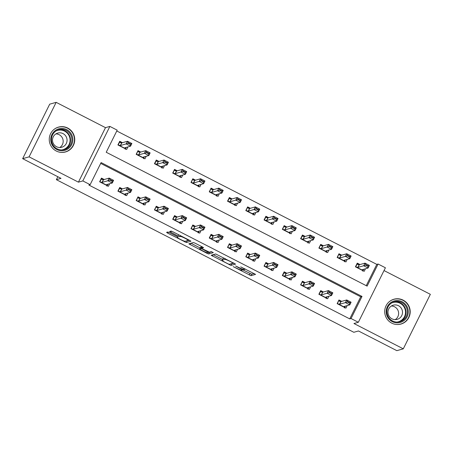 <?xml version="1.0" encoding="UTF-8"?>
<svg xmlns="http://www.w3.org/2000/svg" width="453" height="453" viewBox="0 0 453 453"><rect width="100%" height="100%" fill="white"/><g stroke="black" fill="none" stroke-linecap="round" stroke-linejoin="round"><path stroke-width="0.68" d="M233.227 266.636L250.985 275.69L255.566 274.382L240.741 266.879A5.198 0.572 -153.6 0 1 244.586 269.422A5.198 0.572 -153.6 0 1 244.518 269.467L244.139 269.575A5.198 0.572 -153.6 0 1 238.737 267.446L235.583 265.973L238.38 267.547A5.198 0.572 -153.6 0 1 242.225 270.09A5.198 0.572 -153.6 0 1 242.162 270.135L241.783 270.243A5.198 0.572 -153.6 0 1 236.381 268.114L233.227 266.636M56.297 151.025A12.905 12.735 74.2 0 0 74.694 140.809A12.905 12.735 74.2 0 0 58.488 127.112A12.905 12.735 74.2 0 0 56.297 151.025M391.749 323.131A12.905 12.735 74.2 0 0 410.146 312.921A12.905 12.735 74.2 0 0 393.94 299.223A12.905 12.735 74.2 0 0 391.749 323.131M169.518 232.672L167.831 232.01L166.551 232.366L167.735 233.176L186.353 242.525L190.934 241.223L189.733 240.43L172.803 231.743L171.115 231.075L169.547 231.528L177.995 236.041L179.682 236.704L180.447 236.489A4.343 0.476 -153.6 0 1 184.733 238.148A4.343 0.476 -153.6 0 1 188.176 240.39A4.343 0.476 -153.6 0 1 188.125 240.424L185.118 241.279A4.343 0.476 -153.6 0 1 180.838 239.62A4.343 0.476 -153.6 0 1 177.389 237.378A4.343 0.476 -153.6 0 1 177.446 237.338L177.967 237.185L176.766 236.387L169.518 232.672M90.136 184.665L82.825 180.917L109.881 126.41L117.191 130.158L106.223 152.259L367.128 286.12L378.102 264.02L385.407 267.774L358.351 322.281L351.041 318.527L362.009 296.432L101.104 162.57L90.136 184.665L88.845 185.034L349.75 318.895L351.041 318.527M358.351 322.281L353.963 323.521L403.295 348.833L396.839 350.656L358.47 330.973L353.821 332.287L56.37 179.677L61.019 178.363L22.65 158.675L29.105 156.851L78.437 182.157L82.825 180.917M211.172 255.26L230.968 265.418L235.554 264.116L215.736 253.969L211.172 255.26M206.97 253.312L188.839 243.827L193.425 242.525L195.113 243.187L202.355 246.908L201.67 248.25L202.87 249.048L209.365 252.174L211.291 251.63L213.312 252.649L208.663 253.974L206.97 253.312L207.264 252.723M203.556 247.678L202.355 246.908M203.539 247.712L201.687 248.238M22.65 158.675L49.705 104.167L56.161 102.344L29.105 156.851M403.295 348.833L430.35 294.325L384.025 270.56M349.75 318.895L360.718 296.8L100.696 163.386M341.726 301.375L338.974 299.965L337.145 303.646L345.916 308.148L347.179 305.599M323.453 292.004L320.701 290.588L318.878 294.274L327.644 298.77L328.912 296.228M305.18 282.627L302.434 281.217L300.605 284.897L309.376 289.399L310.639 286.851M286.913 273.255L284.161 271.84L282.332 275.526L291.103 280.028L292.366 277.479M268.64 263.878L265.894 262.468L264.065 266.149L272.831 270.651L274.099 268.102M250.367 254.507L247.621 253.097L245.792 256.777L254.563 261.279L255.826 258.731M232.1 245.13L229.348 243.72L227.519 247.4L236.29 251.902L237.553 249.354M213.827 235.758L211.081 234.348L209.252 238.029L218.023 242.531L219.286 239.982M195.554 226.381L192.808 224.971L190.979 228.652L199.75 233.153L201.013 230.605M177.287 217.01L174.535 215.6L172.706 219.28L181.477 223.782L182.74 221.234M159.014 207.633L156.268 206.223L154.439 209.909L163.21 214.405L164.473 211.857M140.747 198.261L137.995 196.851L136.166 200.532L144.937 205.033L146.2 202.485M122.474 188.884L119.722 187.474L117.899 191.16L126.664 195.656L127.933 193.114M104.201 179.513L101.455 178.103L99.626 181.783L108.397 186.285L109.66 183.737M366.245 285.667L376.811 264.388L116.783 130.979M360.005 264.546L357.258 263.136L355.429 266.817L364.201 271.319L365.463 268.771M341.738 255.175L338.986 253.759L337.157 257.446L345.928 261.947L347.191 259.399M323.465 245.798L320.713 244.388L318.889 248.068L327.655 252.57L328.923 250.022M305.192 236.426L302.445 235.016L300.616 238.697L309.388 243.199L310.65 240.651M286.925 227.049L284.173 225.639L282.344 229.32L291.115 233.822L292.378 231.273M268.652 217.678L265.9 216.268L264.076 219.948L272.842 224.45L274.11 221.902M250.379 208.301L247.632 206.891L245.803 210.571L254.575 215.073L255.837 212.525M232.112 198.929L229.36 197.519L227.531 201.2L236.302 205.702L237.565 203.154M213.839 189.552L211.092 188.142L209.263 191.829L218.029 196.325L219.297 193.776M195.566 180.181L192.819 178.771L190.99 182.451L199.762 186.953L201.024 184.405M177.299 170.804L174.547 169.394L172.718 173.08L181.489 177.576L182.752 175.034M159.026 161.432L156.279 160.022L154.45 163.703L163.222 168.205L164.484 165.656M140.753 152.055L138.006 150.645L136.177 154.331L144.949 158.827L146.211 156.285M122.486 142.684L119.734 141.274L117.905 144.954L126.676 149.456L127.939 146.908M57.837 176.727L56.37 179.677M78.437 182.157L105.492 127.65L56.161 102.344M105.492 127.65L109.881 126.41M376.811 264.388L378.102 264.02M360.718 296.8L362.009 296.432M242.44 269.66L251.715 274.218L254.212 273.51M231.104 263.782L234.195 263.244M213.238 254.677L222.531 259.444M228.057 263.844L229.241 264.309L233.261 263.17L230.339 261.545A5.198 0.572 -153.6 0 0 224.937 259.416L222.196 260.192A5.198 0.572 -153.6 0 0 222.134 260.237A5.198 0.572 -153.6 0 0 225.979 262.78L228.057 263.844M222.134 260.237L222.865 258.765A5.198 0.572 -153.6 0 1 222.927 258.72L224.512 258.272M200.141 247.955L190.928 243.233M211.851 251.806L209.394 252.502L208.663 253.974M199.767 248.782A4.343 0.476 -153.6 0 0 199.716 248.816A4.343 0.476 -153.6 0 0 203.159 251.058A4.343 0.476 -153.6 0 0 207.446 252.717L208.522 252.406L202.514 249.144L200.826 248.482L199.767 248.782L200.498 247.31A4.343 0.476 -153.6 0 0 200.447 247.344L199.716 248.816M202.197 247.191L201.557 247.01L200.826 248.482M200.498 247.31L201.557 247.01M208.595 252.259L209.394 252.502M186.483 240.888L189.575 240.35M363.674 269.28L362.972 270.69M356.919 263.81L357.264 263.714L355.662 266.942M365.888 264.705L365.667 265.147L367.859 266.273L368.079 265.832L365.888 264.705L365.005 263.131L369.388 265.384L368.074 268.034L363.685 265.786L365.005 263.131L359.325 264.739L357.559 264.359L357.264 263.714L359.269 264.745M365.667 265.147L358.006 267.395L356.239 267.01L362.842 270.396L362.389 269.643L368.074 268.034L367.859 266.273M355.899 267.06L356.239 267.01M362.842 270.396L362.745 271.149M368.079 265.832L369.388 265.384M337.383 303.77L338.64 300.639M344.688 307.519L345.39 306.109M340.984 301.573L338.98 300.543L339.274 301.188L341.041 301.568L346.721 299.96L351.103 302.213L349.79 304.863L344.087 306.483L344.461 307.978M347.383 301.975L349.58 303.102L349.795 302.661L347.604 301.534L347.383 301.975L345.407 302.615L346.721 299.96L347.604 301.534M337.621 303.889L339.722 304.218L345.407 302.615L349.79 304.863L349.58 303.102M351.103 302.213L349.795 302.661M345.401 259.903L344.699 261.313M338.651 254.439L337.394 257.564M347.615 255.333L347.394 255.775L349.591 256.896L349.807 256.455L347.615 255.333L346.732 253.759L351.115 256.007L349.801 258.657L345.418 256.409L346.732 253.759L341.052 255.367L339.286 254.982L338.991 254.343L340.996 255.367M347.394 255.775L339.733 258.017L337.972 257.632L344.574 261.024L344.099 260.282L349.801 258.657L349.591 256.896M337.632 257.689L337.972 257.632M344.574 261.024L344.473 261.772M349.807 256.455L351.115 256.007M327.128 250.532L326.432 251.942M320.379 245.067L319.122 248.193M329.342 245.956L329.127 246.398L331.319 247.525L331.539 247.083L329.342 245.956L328.459 244.382L332.847 246.636L331.528 249.286L327.145 247.038L328.459 244.382L322.779 245.99L321.018 245.611L320.724 244.965L322.723 245.996M329.127 246.398L321.466 248.646L319.699 248.261L326.302 251.647L325.849 250.894L331.528 249.286L331.319 247.525M319.359 248.312L319.699 248.261M326.302 251.647L326.205 252.4M331.539 247.083L332.847 246.636M308.861 241.155L308.159 242.565M302.106 235.69L302.451 235.594L300.854 238.816M311.075 236.585L310.854 237.027L313.046 238.148L313.266 237.706L311.075 236.585L310.192 235.011L314.575 237.259L313.261 239.909L308.872 237.661L310.192 235.011L304.512 236.619L302.746 236.234L302.451 235.594L304.456 236.619M310.854 237.027L303.193 239.269L301.432 238.884L308.029 242.276L307.581 241.517L313.261 239.909L313.046 238.148M301.086 238.941L301.432 238.884M308.029 242.276L307.932 243.023M313.266 237.706L314.575 237.259M319.11 294.393L320.713 291.171L320.367 291.268M326.42 298.142L327.123 296.732M322.712 292.196L320.713 291.171L321.007 291.811L322.768 292.196L328.448 290.588L332.836 292.836L331.517 295.486L325.837 297.094L326.194 298.601M329.116 292.604L331.307 293.725L331.528 293.284L329.331 292.157L329.116 292.604L327.134 293.238L328.448 290.588L329.331 292.157M319.348 294.518L321.454 294.846L327.134 293.238L331.517 295.486L331.307 293.725M332.836 292.836L331.528 293.284M300.843 285.022L302.094 281.896M308.148 288.771L308.85 287.361M304.444 282.825L302.44 281.794L302.734 282.44L304.501 282.819L310.18 281.211L314.563 283.465L313.25 286.115L307.547 287.734L307.921 289.229M310.843 283.227L313.034 284.354L313.255 283.912L311.064 282.785L310.843 283.227L308.861 283.867L310.18 281.211L311.064 282.785M301.075 285.141L303.182 285.475L308.861 283.867L313.25 286.115L313.034 284.354M314.563 283.465L313.255 283.912M282.57 275.645L284.173 272.423L283.827 272.519M289.88 279.393L290.577 277.983M286.171 273.448L284.173 272.423L284.461 273.063L286.228 273.448L291.908 271.84L296.296 274.088L294.977 276.738L289.274 278.363L289.648 279.852M292.57 273.855L294.767 274.977L294.982 274.535L292.791 273.414L292.57 273.855L290.594 274.49L291.908 271.84L292.791 273.414M282.808 275.769L284.914 276.098L290.594 274.49L294.977 276.738L294.767 274.977M296.296 274.088L294.982 274.535M290.588 231.783L289.892 233.193M283.838 226.319L282.581 229.445M292.802 227.208L292.581 227.649L294.778 228.776L294.994 228.335L292.802 227.208L291.919 225.634L296.302 227.887L294.988 230.537L290.605 228.289L291.919 225.634L286.239 227.242L284.473 226.862L284.184 226.217L286.183 227.247M292.581 227.649L284.92 229.898L283.159 229.512L289.761 232.899L289.308 232.146L294.988 230.537L294.778 228.776M282.819 229.563L283.159 229.512M289.761 232.899L289.66 233.652M294.994 228.335L296.302 227.887M264.297 266.273L265.554 263.148M271.607 270.022L272.31 268.612M267.899 264.076L265.9 263.046L266.194 263.691L267.955 264.071L273.635 262.463L278.023 264.716L276.704 267.366L271.007 268.986L271.381 270.481M274.303 264.478L276.494 265.605L276.715 265.164L274.524 264.037L274.303 264.478L272.321 265.118L273.635 262.463L274.524 264.037M264.535 266.392L266.641 266.726L272.321 265.118L276.704 267.366L276.494 265.605M278.023 264.716L276.715 265.164M391.171 302.344A11.166 11.019 -105.8 0 1 406.454 305.622A11.166 11.019 -105.8 0 1 403.323 321.058A11.166 11.019 -105.8 0 1 388.04 317.78A11.166 11.019 -105.8 0 1 391.171 302.344M402.745 320.401A10.34 10.204 74.2 0 0 394.303 301.783A10.34 10.204 74.2 0 0 387.842 315.99A10.34 10.204 74.2 0 0 402.745 320.401M391.369 306.013A7.361 7.265 -105.8 0 1 395.22 319.625M399.24 318.436A7.361 7.265 74.2 0 0 393.227 305.186A7.361 7.265 74.2 0 0 388.629 315.299A7.361 7.265 74.2 0 0 399.24 318.436M395.945 324.433A12.826 12.656 74.2 0 0 408.753 306.426A12.826 12.656 74.2 0 0 389.467 301.539M56.857 149.535A11.166 11.019 -105.8 0 1 51.931 134.53A11.166 11.019 -105.8 0 1 66.733 129.649A11.166 11.019 -105.8 0 1 71.659 144.654A11.166 11.019 -105.8 0 1 56.857 149.535M66.234 130.419A10.34 10.204 74.2 0 0 51.495 138.601A10.34 10.204 74.2 0 0 64.479 149.575A10.34 10.204 74.2 0 0 66.234 130.419M55.917 133.901A7.361 7.265 -105.8 0 1 59.768 147.514M63.035 133.607A7.361 7.265 74.2 0 0 52.537 139.433A7.361 7.265 74.2 0 0 61.784 147.248A7.361 7.265 74.2 0 0 63.035 133.607M60.492 152.321A12.826 12.656 74.2 0 0 67.463 128.171A12.826 12.656 74.2 0 0 54.015 129.428M272.321 222.406L271.619 223.816M265.566 216.942L265.911 216.845L264.309 220.067M274.529 217.836L274.314 218.278L276.506 219.399L276.726 218.958L274.529 217.836L273.646 216.262L278.034 218.51L276.715 221.166L272.332 218.912L273.646 216.262L267.966 217.87L266.205 217.485L265.911 216.845L267.91 217.87M274.314 218.278L266.653 220.52L264.886 220.135L271.489 223.527L271.036 222.768L276.715 221.166L276.506 219.399M264.546 220.192L264.886 220.135M271.489 223.527L271.392 224.275M276.726 218.958L278.034 218.51M254.048 213.035L253.346 214.445M247.293 207.57L246.041 210.696M256.262 208.459L256.041 208.901L258.233 210.028L258.453 209.586L256.262 208.459L255.379 206.885L259.762 209.139L258.448 211.789L254.059 209.541L255.379 206.885L249.699 208.493L247.933 208.114L247.638 207.468L249.643 208.499M256.041 208.901L248.38 211.149L246.619 210.764L253.221 214.15L252.768 213.397L258.448 211.789L258.233 210.028M246.273 210.815L246.619 210.764M253.221 214.15L253.119 214.903M258.453 209.586L259.762 209.139M235.775 203.657L235.079 205.073M229.025 198.193L229.371 198.097L227.768 201.319M237.989 199.088L237.768 199.53L239.965 200.651L240.181 200.209L237.989 199.088L237.106 197.514L241.494 199.762L240.175 202.417L235.792 200.164L237.106 197.514L231.426 199.122L229.66 198.737L229.371 198.097L231.37 199.122M237.768 199.53L230.113 201.772L228.346 201.387L234.948 204.779L234.495 204.02L240.175 202.417L239.965 200.651M228.006 201.443L228.346 201.387M234.948 204.779L234.847 205.532M240.181 200.209L241.494 199.762M217.508 194.286L216.806 195.696M210.753 188.822L209.496 191.947M219.722 189.711L219.501 190.152L221.693 191.279L221.913 190.838L219.722 189.711L218.839 188.137L223.221 190.39L221.902 193.04L217.519 190.792L218.839 188.137L213.153 189.745L211.392 189.365L211.098 188.72L213.097 189.75M219.501 190.152L211.84 192.4L210.073 192.015L216.676 195.402L216.223 194.648L221.902 193.04L221.693 191.279M209.733 192.066L210.073 192.015M216.676 195.402L216.579 196.155M221.913 190.838L223.221 190.39M199.235 184.909L198.533 186.325M192.485 179.445L191.228 182.57M201.449 180.339L201.228 180.781L203.42 181.902L203.64 181.46L201.449 180.339L200.566 178.765L204.949 181.013L203.635 183.669L199.246 181.415L200.566 178.765L194.886 180.373L193.12 179.988L192.825 179.348L194.83 180.373M201.228 180.781L193.567 183.023L191.806 182.644L198.408 186.03L197.955 185.271L203.635 183.669L203.42 181.902M191.46 182.695L191.806 182.644M198.408 186.03L198.306 186.783M203.64 181.46L204.949 181.013M246.03 256.896L247.287 253.771M253.335 260.645L254.037 259.235M249.631 254.699L247.627 253.674L247.921 254.314L249.688 254.699L255.367 253.091L259.75 255.339L258.437 257.989L252.734 259.614L253.108 261.104M256.03 255.107L258.221 256.228L258.442 255.786L256.251 254.665L256.03 255.107L254.048 255.741L255.367 253.091L256.251 254.665M246.262 257.021L248.369 257.349L254.048 255.741L258.437 257.989L258.221 256.228M259.75 255.339L258.442 255.786M227.757 247.525L229.014 244.399M235.067 251.273L235.764 249.863M231.358 245.328L229.36 244.297L229.648 244.943L231.415 245.322L237.095 243.714L241.483 245.968L240.164 248.618L234.461 250.237L234.835 251.732M237.757 245.73L239.954 246.857L240.169 246.415L237.978 245.288L237.757 245.73L235.781 246.37L237.095 243.714L237.978 245.288M227.995 247.644L230.101 247.978L235.781 246.37L240.164 248.618L239.954 246.857M241.483 245.968L240.169 246.415M209.484 238.148L211.087 234.926L210.741 235.022M216.794 241.902L217.497 240.486M213.086 235.951L211.087 234.926L211.381 235.566L213.142 235.951L218.827 234.343L223.21 236.591L221.891 239.246L216.211 240.849L216.568 242.361M219.49 236.358L221.681 237.48L221.902 237.038L219.711 235.917L219.49 236.358L217.508 236.993L218.827 234.343L219.711 235.917M209.722 238.272L211.828 238.601L217.508 236.993L221.891 239.246L221.681 237.48M223.21 236.591L221.902 237.038M191.217 228.776L192.474 225.651M198.522 232.525L199.224 231.115M194.818 226.579L192.814 225.549L193.108 226.194L194.875 226.574L200.554 224.965L204.937 227.219L203.624 229.869L197.921 231.489L198.295 232.984M201.217 226.981L203.408 228.108L203.629 227.666L201.438 226.54L201.217 226.981L199.235 227.621L200.554 224.965L201.438 226.54M191.449 228.895L193.556 229.229L199.235 227.621L203.624 229.869L203.408 228.108M204.937 227.219L203.629 227.666M172.944 219.399L174.547 216.177L174.201 216.274M180.254 223.153L180.951 221.738M176.545 217.202L174.547 216.177L174.841 216.817L176.602 217.202L182.282 215.594L186.67 217.842L185.351 220.498L179.648 222.117L180.022 223.612M182.95 217.61L185.141 218.731L185.356 218.289L183.165 217.168L182.95 217.61L180.968 218.244L182.282 215.594L183.165 217.168M173.182 219.524L175.288 219.852L180.968 218.244L185.351 220.498L185.141 218.731M186.67 217.842L185.356 218.289M180.962 175.538L180.266 176.947M174.212 170.073L172.955 173.199M183.176 170.962L182.961 171.404L185.152 172.531L185.368 172.089L183.176 170.962L182.293 169.394L186.681 171.642L185.362 174.292L180.979 172.044L182.293 169.394L176.613 170.996L174.847 170.617L174.558 169.971L176.557 171.002M182.961 171.404L175.3 173.652L173.533 173.267L180.135 176.653L179.66 175.917L185.362 174.292L185.152 172.531M173.193 173.318L173.533 173.267M180.135 176.653L180.034 177.406M185.368 172.089L186.681 171.642M154.671 210.028L155.928 206.902M161.981 213.776L162.684 212.366M158.273 207.831L156.274 206.8L156.568 207.446L158.329 207.825L164.014 206.217L168.397 208.471L167.083 211.121L161.398 212.729L161.755 214.235M164.677 208.233L166.868 209.36L167.089 208.918L164.898 207.791L164.677 208.233L162.695 208.873L164.014 206.217L164.898 207.791M154.909 210.147L157.015 210.481L162.695 208.873L167.083 211.121L166.868 209.36M168.397 208.471L167.089 208.918M162.695 166.16L161.993 167.576M155.94 160.696L156.285 160.6L154.683 163.822M164.909 161.591L164.688 162.032L166.88 163.154L167.1 162.712L164.909 161.591L164.026 160.017L168.408 162.265L167.095 164.92L162.706 162.667L164.026 160.017L158.34 161.625L156.579 161.24L156.285 160.6L158.284 161.625M164.688 162.032L157.027 164.275L155.26 163.895L161.863 167.282L161.41 166.528L167.095 164.92L166.88 163.154M154.92 163.946L155.26 163.895M161.863 167.282L161.766 168.035M167.1 162.712L168.408 162.265M136.404 200.651L137.661 197.525M143.709 204.405L144.411 202.989M140.005 198.454L138.001 197.429L138.295 198.069L140.062 198.454L145.741 196.845L150.124 199.094L148.811 201.749L143.108 203.369L143.482 204.864M146.404 198.861L148.595 199.983L148.816 199.541L146.625 198.42L146.404 198.861L144.428 199.496L145.741 196.845L146.625 198.42M136.642 200.775L138.743 201.104L144.428 199.496L148.811 201.749L148.595 199.983M150.124 199.094L148.816 199.541M144.422 156.789L143.72 158.199M137.672 151.325L136.415 154.45M146.636 152.214L146.415 152.655L148.607 153.782L148.827 153.341L146.636 152.214L145.753 150.645L150.136 152.893L148.822 155.543L144.433 153.295L145.753 150.645L140.073 152.248L138.307 151.868L138.012 151.228L140.017 152.253M146.415 152.655L138.754 154.903L136.993 154.518L143.595 157.904L143.142 157.151L148.822 155.543L148.607 153.782M136.653 154.569L136.993 154.518M143.595 157.904L143.493 158.658M148.827 153.341L150.136 152.893M118.131 191.279L119.734 188.057L119.388 188.154M125.441 195.028L126.138 193.618M121.732 189.082L119.734 188.057L120.028 188.697L121.789 189.077L127.469 187.474L131.857 189.722L130.538 192.372L124.835 193.997L125.215 195.486M128.137 189.484L130.328 190.611L130.549 190.169L128.352 189.043L128.137 189.484L126.155 190.124L127.469 187.474L128.352 189.043M118.369 191.398L120.475 191.732L126.155 190.124L130.538 192.372L130.328 190.611M131.857 189.722L130.549 190.169M126.149 147.418L125.453 148.827M119.399 141.948L119.745 141.851L118.142 145.073M128.363 142.842L128.148 143.284L130.339 144.405L130.56 143.963L128.363 142.842L127.48 141.268L131.868 143.516L130.549 146.172L126.166 143.918L127.48 141.268L121.8 142.876L120.039 142.491L119.745 141.851L121.744 142.876M128.148 143.284L120.487 145.526L118.72 145.147L125.322 148.533L124.847 147.791L130.549 146.172L130.339 144.405M118.38 145.198L118.72 145.147M125.322 148.533L125.226 149.286M130.56 143.963L131.868 143.516M99.858 181.902L101.461 178.68L101.115 178.776M107.168 185.656L107.871 184.246M103.465 179.705L101.461 178.68L101.755 179.32L103.522 179.705L109.201 178.097L113.584 180.345L112.27 183.001L106.568 184.62L106.942 186.115M109.864 180.113L112.055 181.234L112.276 180.792L110.085 179.671L109.864 180.113L107.882 180.747L109.201 178.097L110.085 179.671M100.096 182.027L102.202 182.355L107.882 180.747L112.27 183.001L112.055 181.234M113.584 180.345L112.276 180.792M251.715 274.218L250.985 275.69M250.028 273.55L249.297 275.028M231.704 263.946L230.968 265.418M229.546 264.224L229.28 264.756M213.012 254.739L212.355 256.07M233.414 262.842L233.261 263.153L233.42 262.842M225.305 258.68L224.937 259.416M222.927 258.72L222.196 260.192M190.702 243.295L190.045 244.626M208.714 251.993L208.522 252.383M177.661 236.902L177.446 237.338M180.775 235.832L180.447 236.489M180.249 235.566L179.682 236.704M178.641 234.739L177.995 236.041M171.347 231.115L170.747 232.321M187.083 241.053L186.353 242.525M184.949 241.279L184.66 241.862M168.261 232.106L167.735 233.176M359.178 264.728L357.859 267.378M359.325 264.739L358.006 267.395M339.722 304.218L341.041 301.568M339.574 304.206L340.894 301.556M337.961 303.838L344.563 307.225M340.905 255.35L339.586 258.006M341.052 255.367L339.733 258.017M322.632 245.979L321.319 248.629M322.779 245.99L321.466 248.646M304.365 236.602L303.046 239.258M304.512 236.619L303.193 239.269M321.454 294.846L322.768 292.196M321.307 294.835L322.621 292.179M319.688 294.461L326.29 297.853M303.182 285.475L304.501 282.819M303.034 285.458L304.354 282.808M301.421 285.09L308.017 288.476M284.914 276.098L286.228 273.448M284.767 276.087L286.081 273.431M283.148 275.713L289.75 279.105M286.092 227.23L284.778 229.881M286.239 227.242L284.92 229.898M266.641 266.726L267.955 264.071M266.494 266.709L267.808 264.059M264.875 266.341L271.477 269.728M393.634 301.998A10.34 10.204 -105.8 0 1 401.398 320.781A10.34 10.204 -105.8 0 1 399.257 321.856M396.964 322.066A10 9.87 74.2 0 0 404.297 307.389A10 9.87 74.2 0 0 391.573 303.017M58.182 129.892A10.34 10.204 -105.8 0 1 70.515 140.679A10.34 10.204 -105.8 0 1 63.799 149.745M61.512 149.954A10 9.87 74.2 0 0 64.615 131.138A10 9.87 74.2 0 0 56.121 130.911M267.819 217.853L266.506 220.509M267.966 217.87L266.653 220.52M249.552 208.482L248.233 211.132M249.699 208.493L248.38 211.149M231.279 199.11L229.965 201.761M231.426 199.122L230.113 201.772M213.006 189.733L211.693 192.383M213.153 189.745L211.84 192.4M194.739 180.362L193.42 183.012M194.886 180.373L193.567 183.023M248.369 257.349L249.688 254.699M248.221 257.338L249.541 254.682M246.608 256.964L253.21 260.356M230.101 247.978L231.415 245.322M229.954 247.961L231.268 245.311M228.335 247.593L234.937 250.979M211.828 238.601L213.142 235.951M211.681 238.589L212.995 235.939M210.062 238.216L216.664 241.608M193.556 229.229L194.875 226.574M193.408 229.212L194.728 226.562M191.795 228.844L198.397 232.23M175.288 219.852L176.602 217.202M175.141 219.841L176.455 217.191M173.522 219.473L180.124 222.859M176.466 170.985L175.152 173.635M176.613 170.996L175.3 173.652M157.015 210.481L158.329 207.825M156.868 210.464L158.182 207.814M155.249 210.096L161.851 213.482M158.193 161.613L156.88 164.263M158.34 161.625L157.027 164.275M138.743 201.104L140.062 198.454M138.595 201.092L139.915 198.442M136.982 200.724L143.584 204.11M139.926 152.236L138.607 154.886M140.073 152.248L138.754 154.903M120.475 191.732L121.789 189.077M120.328 191.715L121.642 189.065M118.709 191.347L125.311 194.733M121.653 142.865L120.339 145.515M121.8 142.876L120.487 145.526M102.202 182.355L103.522 179.705M102.055 182.344L103.375 179.694M100.436 181.976L107.038 185.362M242.661 269.212L242.225 270.09M244.92 268.742L244.586 269.422M202.338 246.896L201.67 248.25M208.725 251.998L208.522 252.406M177.638 236.885L177.389 237.378M188.476 239.784L188.176 240.39M400.741 324.037L399.563 324.371M393.753 299.359L392.575 299.693M65.289 151.931L64.105 152.265M58.301 127.253L57.123 127.587"/></g></svg>
